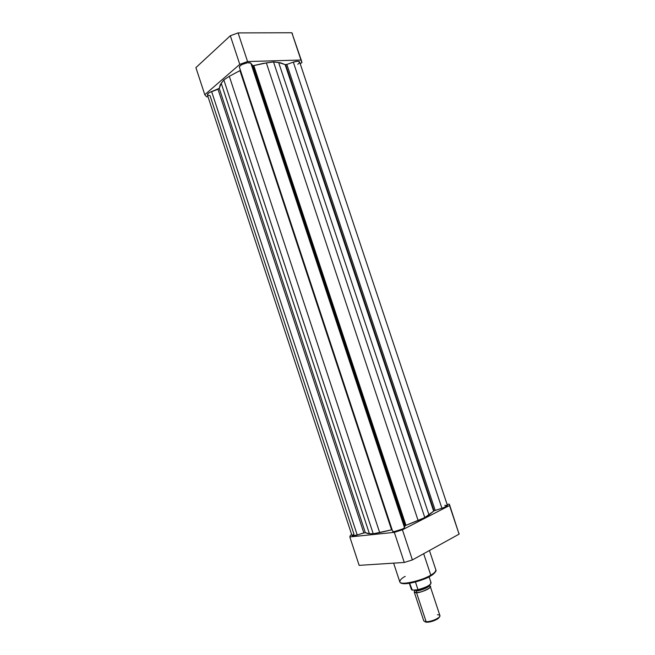 <?xml version="1.0" encoding="UTF-8"?>
<svg xmlns="http://www.w3.org/2000/svg" width="655" height="655" viewBox="0 0 655 655"><rect width="100%" height="100%" fill="white"/><g stroke="black" fill="none" stroke-linecap="round" stroke-linejoin="round"><path stroke-width="0.98" d="M204.786 94.697L239.771 64.362L247.565 61.545L300.956 60.031L301.963 62.462L300.227 63.83L301.963 62.462L301.742 61.57L291.86 32.75L238.101 32.906L230.323 35.747L195.902 67.612L230.323 35.747L239.771 64.362L204.786 94.697L195.902 67.612L204.786 94.697L206.595 96.817L208.02 96.735L206.595 96.817L204.786 94.697M292.548 34.035L291.86 32.75L238.101 32.906L247.565 61.545L300.956 60.031L291.86 32.75L301.742 61.562M247.565 61.545L238.101 32.906L230.323 35.747L239.771 64.362L247.565 61.545M239.525 67.506L392.664 531.361C392.787 532.802 404.675 528.953 404.479 527.529L250.914 63.388L252.904 65.754L263.326 63.388L273.52 61.922L280.659 62.864L285.343 64.681L286.857 64.444L435.207 510.392L434.068 510.843L285.67 64.698L434.068 510.843L433.635 511.137L285.122 64.591L278.67 62.544L273.52 61.922L424.808 517.565L418.119 520.52L266.356 62.913L253.804 65.598L405.961 525.335L405.101 525.695L252.904 65.754L253.804 65.598L405.961 525.335L418.119 520.52L266.356 62.913L273.52 61.922L424.808 517.565L428.992 514.928L278.67 62.544L428.992 514.928L433.635 511.137L285.122 64.591L286.857 64.444L435.207 510.392L441.92 508.272L293.325 62.11L286.857 64.444L293.325 62.11L441.92 508.272C445.441 507.093 447.283 506.135 447.447 505.406L444.786 505.365M357.221 534.971L211.631 91.569C208.724 92.707 207.324 93.812 207.406 94.877L207.922 93.665L209.436 92.56L218.009 89.268L363.836 532.883L357.221 534.971L211.631 91.569L219.245 88.351L365.334 532.662L363.836 532.883L218.009 89.268L219.245 88.351L365.334 532.662L369.404 533.702L221.218 83.283L219.245 88.351L220.293 84.651L223.822 79.877L373.244 533.8L369.404 533.702L221.218 83.283L223.822 79.877L373.244 533.8L379.687 532.621L229.315 76.299L223.822 79.877L229.315 76.299L379.687 532.621L391.567 529.862L239.943 70.617L229.315 76.299L240.442 70.347L239.943 70.617L391.567 529.862L392.124 529.731L373.244 533.8L367.963 533.604L365.015 532.621L357.221 534.971C354.167 535.888 352.439 536.117 352.022 535.667L357.221 534.971M352.013 535.626L353.954 534.144L210.034 95.638L207.43 94.934M250.914 63.388C249.85 60.989 238.314 64.96 239.443 67.334L239.828 66.139L241.965 64.534L247.443 62.757L250.587 63.068L252.208 65.557L404.594 526.096L404.479 527.529L250.914 63.388M252.904 65.754L405.101 525.695L404.594 526.096L252.208 65.557L252.904 65.754M239.443 67.334L392.664 531.361L394.269 531.598L402.669 528.953L404.348 527.807L405.101 525.695L424.808 517.565L434.068 510.843L444.098 507.502L447.447 505.431L299.613 61.971C298.877 60.956 296.781 61.005 293.325 62.11L297.444 61.234L299.343 61.611L299.466 62.757L297.796 64.272M401.237 582.909C404.995 586.168 427.502 578.75 430.466 576.023L430.785 575.164C427.592 578.357 400.909 586.454 399.787 581.828C400.049 579.904 401.859 578.078 405.216 576.367M429.443 550.511L435.87 569.899C437.049 570.808 433.217 574.754 430.769 575.835C420.813 581.787 400.794 586.438 399.787 581.828C400.164 585.586 420.772 581.222 430.785 575.164L423.67 553.696L430.785 575.164C434.502 572.961 436.205 571.209 435.87 569.899C435.69 571.709 433.995 573.469 430.785 575.164L430.466 576.023M449.486 504.571L459.073 534.144L449.526 505.521L459.073 534.144L412.388 559.927L402.432 529.805L449.526 505.521L449.256 504.121L447.111 504.399L449.256 504.121L449.526 505.521L402.432 529.805L394.326 532.351L349.827 536.953L350.417 535.291L351.694 534.66L350.417 535.291L349.827 536.953L394.326 532.351L404.274 562.457L412.388 559.927L459.073 534.144L459.04 533.268M359.145 565.363L404.274 562.457L359.145 565.363L349.827 536.953L359.145 565.363M401.45 583.065L404.544 583.703M405.347 583.703L408.302 583.466M409.768 583.245L419.781 580.682M421.492 580.084L423.171 579.454M424.8 578.799L429.205 576.719M432.611 574.648L434.732 572.765M435.117 572.208L435.329 571.692M430.761 575.851L432.513 574.722M402.432 529.805L394.326 532.351L404.274 562.457L412.388 559.927L402.432 529.805M429.058 585.57C429.303 587.666 417.964 591.408 416.621 590.826L416.138 590.032L416.621 590.826L414.525 590.212L416.621 590.826L416.514 592.595L426.168 621.8C431.113 621.996 440.971 617.534 439.923 615.594L430.31 586.577L428.968 585.922C435.845 585.767 419.79 593.659 416.514 592.595L416.621 590.826C417.964 591.408 429.303 587.666 429.058 585.57L430.744 583.957M437.458 614.734C440.275 614.857 440.684 615.806 438.686 617.583C434.961 620.088 430.785 621.497 426.168 621.8L416.514 592.595C414.345 592.8 413.804 592.128 414.885 590.581L414.197 591.907L416.514 592.595C421.394 592.611 431.285 588.28 430.31 586.577M425.373 621.988L426.986 622.25C431.154 621.98 434.92 620.711 438.285 618.443L439.431 616.895M412.478 590.139L417.988 589.754L415.45 581.992L417.98 589.639C425.987 587.519 430.351 585.234 431.072 582.811C430.302 585.562 425.881 587.936 417.825 589.926L412.478 590.139M418.881 589.697L428.157 586.135M409.645 583.269L412.314 590.13L409.645 583.269M409.342 583.31L411.307 589.238M424.948 621.677L428.108 622.201L432.218 621.341L437.393 619.073L439.325 617.288M414.197 591.907L423.777 620.932L426.798 622.242M430.531 582.279L431.096 582.909C430.139 585.349 425.766 587.592 417.98 589.639L417.825 589.926M352.022 535.667L207.406 94.877M399.787 581.828L393.622 563.144M438.686 617.583L438.285 618.443M429.082 576.785L431.072 582.811M411.889 589.95L411.332 589.336"/></g></svg>
